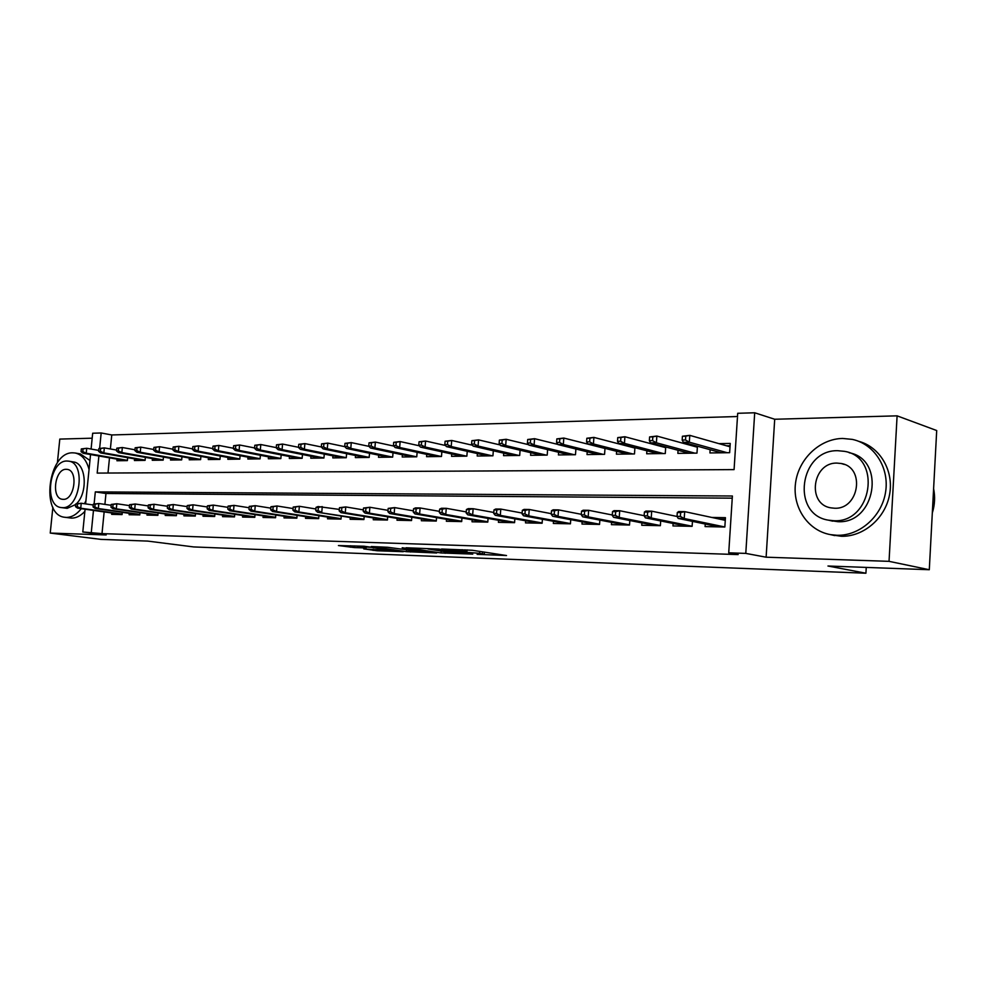 <?xml version="1.0" encoding="UTF-8"?>
<svg xmlns="http://www.w3.org/2000/svg" width="986" height="986" viewBox="0 0 986 986"><rect width="100%" height="100%" fill="white"/><g stroke="black" fill="none" stroke-linecap="round" stroke-linejoin="round"><path stroke-width="1.48" d="M477.125 554.342L506.521 555.537L472.232 550.262L441.58 549.005L464.948 551.125L466.896 551.716L459.809 551.778L479.627 553.319L484.274 554.305L477.125 554.342M363.723 548.882L377.059 550.755L403.262 551.692L363.982 546.232L338.432 545.554L354.418 547.575L366.089 547.945L357.598 546.429L371.093 547.341L395.571 551.051L363.723 548.882M104.146 511.907L102.002 533.623L82.799 531.972L85.079 509.22M929.293 569.723L889.039 561.342L897.1 415.845L936.7 430.537L929.293 569.723L827.957 566.013L865.918 573.223L193.687 546.934L147.69 541.092L100.905 539.379L50.237 533.069L106.168 534.954L82.799 531.972M897.1 415.845L774.7 419.247L766.122 557.201L889.039 561.342M766.122 557.201L745.786 553.392L728.728 552.838L732.388 496.007L95.322 491.878L94.114 503.92M102.002 533.623L738.157 554.588L728.728 552.838M441.001 552.936L472.762 554.12L438.758 549.079L406.096 547.76L441.001 552.936L441.136 551.199M436.65 552.986L406.429 551.655L371.266 546.54L387.584 547.279L405.862 549.67L414.379 549.929L402.202 547.735L436.662 552.739M92.179 438.191L59.801 439.09L57.385 462.816M52.862 507.285L50.237 533.069M625.629 445.265L624.212 445.29M657.317 444.711L654.864 444.748M689.978 444.144L686.429 444.205M705.261 524.034L705.089 526.598L724.846 527.005L725.437 517.675L711.843 517.453M673.118 523.455L672.957 525.932L692.123 526.327L692.455 521.372M641.911 522.9L641.75 525.291L660.361 525.674L660.682 520.953M611.603 522.358L611.431 524.663L629.512 525.033L629.832 520.522M582.147 521.816L581.986 524.059L599.55 524.416L599.858 520.103M553.503 521.298L553.343 523.467L570.426 523.812L570.734 519.671M525.661 520.793L525.501 522.888L542.115 523.233L542.411 519.252M498.559 520.288L498.411 522.333L514.569 522.666L514.865 518.846M472.195 519.807L472.035 521.791L487.774 522.112L488.058 518.426M446.522 519.326L446.362 521.261L461.682 521.582L461.966 518.02M421.515 518.858L421.355 520.744L436.28 521.052L436.564 517.625M397.148 518.402L397.001 520.238L411.544 520.546L411.815 517.231M373.411 517.958L373.25 519.758L387.424 520.041L387.695 516.837M350.252 517.527L350.104 519.277L363.92 519.56L364.191 516.454M327.672 517.095L327.525 518.809L341.008 519.092L341.267 516.072M305.648 516.689L305.512 518.353L318.651 518.624L318.909 515.703M284.165 516.282L284.017 517.909L296.848 518.18L297.094 515.345M263.176 515.875L263.04 517.477L275.562 517.736L275.809 514.988M242.692 515.493L242.556 517.058L254.782 517.317L255.029 514.63M222.688 515.111L222.54 516.652L234.495 516.898L234.73 514.285M203.141 514.741L203.005 516.245L214.677 516.491L214.911 513.952M184.037 514.372L183.901 515.851L195.302 516.085L195.536 513.607M165.365 514.014L165.229 515.468L176.383 515.703L176.605 513.287M147.111 513.669L146.976 515.086L157.883 515.321L158.105 512.966M129.265 513.324L129.117 514.729L139.79 514.938L140.012 512.646M732.241 498.176L105.97 493.493L104.898 504.388M122.313 512.338L122.091 514.581L111.664 514.359L111.8 512.991M737.491 416.523L111.763 434.962L110.383 448.963M109.495 457.837L107.992 473.034M710.142 449.715L709.932 452.944L729.64 452.685L730.232 443.441L718.942 443.638M697.435 446.202L696.979 453.116L677.85 453.375L678.06 450.269M665.723 446.966L665.279 453.535L646.693 453.782L646.902 450.799M634.922 447.681L634.479 453.942L616.435 454.176L616.632 451.305M604.997 448.359L604.566 454.336L587.015 454.571L587.225 451.798M575.898 449L575.479 454.719L558.421 454.94L558.618 452.266M547.612 449.616L547.205 455.088L530.604 455.31L530.801 452.722M520.09 450.208L519.696 455.458L503.55 455.668L503.735 453.153M493.32 450.762L492.926 455.803L477.199 456.013L477.397 453.585M467.241 451.305L466.859 456.148L451.551 456.345L451.748 453.991M441.864 451.81L441.481 456.481L426.568 456.678L426.753 454.386M417.127 452.315L416.758 456.801L402.226 456.999L402.411 454.768M393.032 452.784L392.662 457.122L378.501 457.307L378.686 455.15M369.528 453.24L369.171 457.43L355.367 457.615L355.539 455.507M346.616 453.683L346.271 457.738L332.8 457.911L332.985 455.865M324.271 454.102L323.926 458.034L310.787 458.207L310.96 456.198M302.468 454.521L302.135 458.317L289.305 458.49L289.477 456.53M281.183 454.916L280.85 458.601L268.328 458.761L268.5 456.851M260.403 455.298L260.082 458.872L247.843 459.032L248.016 457.171M240.103 455.668L239.795 459.131L227.84 459.291L228.012 457.467M220.285 456.025L219.964 459.402L208.292 459.55L208.465 457.775M200.91 456.382L200.602 459.649L189.201 459.796L189.361 458.059M181.979 456.715L181.671 459.895L170.529 460.043L170.689 458.342M163.466 457.048L163.171 460.142L152.263 460.289L152.423 458.613M145.373 457.368L145.078 460.376L134.404 460.524L134.564 458.884M127.662 457.677L127.379 460.61L116.94 460.758L117.1 459.143M865.918 573.223L866.25 567.406M91.094 449.037L92.672 433.236L101.176 432.977L99.648 448.334M111.763 434.962L101.176 432.977M98.883 455.988L97.183 473.095L734.077 469.607L737.701 413.294L754.697 412.777L745.786 553.392M774.7 419.247L754.697 412.777M85.609 503.895L90.539 454.546M93.473 510.403L91.304 532.255M105.97 493.493L95.322 491.878M467.13 553.836L437.599 549.288L427.862 548.943L450.405 552.554L467.13 553.836M416.104 551.396L429.748 552.308L416.043 550.336L407.551 550.077L416.104 551.396M726.546 445.795L730.084 445.746M682.423 436.243L682.164 440.039L685.504 439.978L685.763 436.169L682.423 436.243L689.781 435.356L689.325 442.196L683.323 442.307L721.321 452.796M685.504 439.978L689.325 442.196L727.212 452.722M685.763 436.169L689.781 435.356L730.022 446.794M683.323 442.307L682.164 440.039M714.567 525.957L714.517 526.783M725.339 519.203L719.509 519.104M677.296 512.535L677.037 516.368L680.377 516.43L680.636 512.584L677.296 512.535L678.676 511.549L684.678 511.635L684.222 518.525L724.846 526.98M680.636 512.584L684.678 511.635L725.277 520.337M680.377 516.43L684.222 518.525L678.208 518.426L719.016 526.881M677.037 516.368L678.208 518.426M932.312 512.954C934.827 504.869 935.258 496.771 933.606 488.662M836.954 535.287C859.521 536.002 881.817 516.59 885.576 492.15C889.594 467.721 874.212 443.91 852.274 439.386L842.599 438.45C819.526 438.819 798.487 459.156 795.529 483.165C792.313 507.149 807.78 530.542 830.348 534.609L836.954 535.287M831.617 534.893L841.304 536.261C863.44 536.963 885.366 518.328 889.594 494.479C894.043 470.655 879.845 446.831 858.596 441.297M849.217 452.759C886.291 459.488 875.531 524.33 837.743 521.668L829.904 520.485M833.7 520.707C872.055 523.356 882.273 457.221 844.472 451.341L837.804 450.701C799.387 449.554 790.71 514.717 828.622 520.189L833.7 520.707M837.077 463.1C812.328 462.2 806.56 504.302 830.976 507.864L834.439 508.221C859.163 509.75 865.56 467.241 841.194 463.506L837.077 463.1M89.048 469.422C86.448 459.883 81.789 454.398 75.096 452.993L72.791 452.82C48.215 451.773 40.192 515.037 64.694 517.268L66.272 517.404C71.658 517.416 76.662 514.507 81.271 508.69M84.463 503.723L85.918 500.789M65.088 517.33L71.51 518.118C76.193 518.155 80.642 515.912 84.858 511.389M89.948 460.462L80.297 453.893L75.096 452.993M68.65 461.152L67.06 461.029C49.362 460.142 43.495 505.954 61.132 507.556L62.34 507.654C80.051 509.22 86.312 462.754 68.65 461.152L73.469 461.953C86.016 462.989 88.272 492.224 76.551 503.686M75.749 504.499L67.184 508.332L61.132 507.556M66.222 469.299C54.822 468.658 50.989 498.25 62.364 499.286L63.178 499.347C74.591 500.284 78.584 470.408 67.196 469.373L66.222 469.299M694.144 446.325L697.435 446.276M649.601 436.934L649.343 440.68L652.572 440.619L652.831 436.872L649.601 436.934L656.849 436.058L656.393 442.8L650.563 442.899L689.103 453.227M652.572 440.619L656.393 442.8L694.834 453.153M652.831 436.872L656.849 436.058L697.373 447.213M650.563 442.899L649.343 440.68M662.691 446.843L665.131 446.806M617.754 437.599L617.495 441.297L620.638 441.235L620.897 437.537L617.754 437.599L624.902 436.749L624.446 443.38L618.789 443.478L657.81 453.634M620.638 441.235L624.446 443.38L663.381 453.56M620.897 437.537L624.902 436.749L665.673 447.644M618.789 443.478L617.495 441.297M632.125 447.336L633.53 447.311M586.855 438.252L586.584 441.888L589.64 441.827L589.899 438.191L586.855 438.252L593.905 437.402L593.436 443.946L587.952 444.045L627.429 454.041M589.64 441.827L593.436 443.946L632.827 453.967M589.899 438.191L593.905 437.402L634.898 448.063M587.952 444.045L586.584 441.888M556.843 438.893L556.585 442.467L559.543 442.406L559.814 438.832L556.843 438.893L563.807 438.055L563.326 444.489L558.002 444.587L597.886 454.423M559.543 442.406L563.326 444.489L603.136 454.349M559.814 438.832L563.807 438.055L604.985 448.47M558.002 444.587L556.585 442.467M682.485 525.353L682.435 526.13M644.4 512.067L644.141 515.838L647.383 515.9L647.654 512.116L644.4 512.067L645.867 511.093L651.697 511.167L651.228 517.958L692.123 526.253M647.654 512.116L651.697 511.167L677.086 516.479M647.383 515.9L651.228 517.958L645.399 517.86L686.774 526.216M644.141 515.838L645.399 517.86M651.339 524.762L651.29 525.489M612.516 511.611L612.244 515.333L615.387 515.382L615.658 511.66L612.516 511.611L614.031 510.649L619.701 510.723L619.22 517.416L660.373 525.55M615.658 511.66L619.701 510.723L644.154 515.703M615.387 515.382L619.22 517.416L613.563 517.317L655.468 525.575M612.244 515.333L613.563 517.317M621.081 524.182L621.032 524.86M581.555 511.167L581.296 514.828L584.353 514.877L584.612 511.216L581.555 511.167L583.157 510.218L588.642 510.304L588.174 516.886L629.524 524.872M584.612 511.216L588.642 510.304L612.269 514.988M584.353 514.877L588.174 516.886L582.677 516.8L625.062 524.946M581.296 514.828L582.677 516.8M591.662 523.615L591.612 524.256M551.519 510.736L551.248 514.347L554.218 514.396L554.477 510.785L551.519 510.736L553.171 509.811L558.507 509.885L558.027 516.368L599.562 524.219M554.477 510.785L558.507 509.885L581.333 514.31M554.218 514.396L558.027 516.368L552.69 516.282L595.507 524.33M551.248 514.347L552.69 516.282M527.707 439.497L527.436 443.034L530.32 442.973L530.579 439.448L527.707 439.497L534.572 438.684L534.092 445.031L528.915 445.117L569.168 454.805M530.32 442.973L534.092 445.031L574.283 454.731M530.579 439.448L534.572 438.684L557.903 444.427M528.915 445.117L527.436 443.034M522.333 510.317L522.062 513.879L524.946 513.916L525.218 510.354L522.333 510.317L524.047 509.405L529.235 509.479L528.742 515.875L570.45 523.578M525.218 510.354L529.235 509.479L551.297 513.669M524.946 513.916L528.742 515.875L523.566 515.789L566.777 523.739M522.062 513.879L523.566 515.789M499.384 440.101L499.126 443.577L501.911 443.527L502.182 440.039L499.384 440.101L506.163 439.288L505.682 445.549L500.654 445.635L541.228 455.175M501.911 443.527L505.682 445.549L546.207 455.101M502.182 440.039L506.163 439.288L528.619 444.698M500.654 445.635L499.126 443.577M471.863 440.68L471.591 444.107L474.315 444.057L474.574 440.619L471.863 440.68L478.555 439.879L478.062 446.054L473.169 446.14L514.051 455.532M474.315 444.057L478.062 446.054L518.895 455.458M474.574 440.619L478.555 439.879L500.149 444.957M473.169 446.14L471.591 444.107M445.093 441.247L444.822 444.624L447.459 444.575L447.73 441.186L445.093 441.247L451.699 440.459L451.206 446.535L446.448 446.621L487.602 455.877M447.459 444.575L451.206 446.535L492.31 455.815M447.73 441.186L451.699 440.459L472.467 445.241M446.448 446.621L444.822 444.624M419.05 441.79L418.779 445.13L421.342 445.08L421.626 441.74L419.05 441.79L425.57 441.013L425.077 447.015L420.443 447.102L461.83 456.21M421.342 445.08L425.077 447.015L466.427 456.148M421.626 441.74L425.57 441.013L445.549 445.512M420.443 447.102L418.779 445.13M393.697 442.332L393.426 445.623L395.928 445.573L396.212 442.27L393.697 442.332L400.143 441.555L399.65 447.484L395.139 447.558L436.736 456.543M395.928 445.573L399.65 447.484L441.21 456.481M396.212 442.27L400.143 441.555L419.346 445.795M395.139 447.558L393.426 445.623M493.986 509.91L493.715 513.41L496.513 513.46L496.784 509.947L493.986 509.91L495.761 509.01L500.789 509.084L500.309 515.382L542.14 522.962M496.784 509.947L500.789 509.084L522.124 513.053M496.513 513.46L500.309 515.382L495.268 515.296L538.824 523.172M493.715 513.41L495.268 515.296M466.427 509.515L466.156 512.966L468.88 513.016L469.151 509.552L466.427 509.515L468.251 508.628L473.144 508.702L472.651 514.914L514.593 522.37M469.151 509.552L473.144 508.702L493.789 512.461M468.88 513.016L472.651 514.914L467.758 514.828L511.635 522.605M466.156 512.966L467.758 514.828M439.633 509.133L439.362 512.535L442.011 512.584L442.283 509.17L439.633 509.133L441.506 508.258L446.264 508.32L445.771 514.458L487.799 521.791M442.283 509.17L446.264 508.32L466.242 511.907M442.011 512.584L445.771 514.458L441.013 514.372L485.174 522.062M439.362 512.535L441.013 514.372M413.565 508.764L413.294 512.116L415.87 512.165L416.141 508.801L413.565 508.764L415.476 507.901L420.11 507.963L419.617 514.014L461.707 521.237M416.141 508.801L420.11 507.963L439.448 511.364M415.87 512.165L419.617 514.014L414.983 513.928L459.402 521.532M413.294 512.116L414.983 513.928M388.201 508.394L387.929 511.709L390.431 511.746L390.702 508.431L388.201 508.394L394.659 507.605L394.166 513.57L436.317 520.694M390.702 508.431L394.659 507.605L413.393 510.847M390.431 511.746L394.166 513.57L389.655 513.496L434.296 521.015M387.929 511.709L389.655 513.496M369.023 442.85L368.752 446.091L371.192 446.054L371.463 442.8L369.023 442.85L375.383 442.085L374.89 447.927L370.502 448.014L412.284 456.863M371.192 446.054L374.89 447.927L416.647 456.814M371.463 442.8L375.383 442.085L393.845 446.091M370.502 448.014L368.752 446.091M363.514 508.036L363.23 511.315L365.67 511.352L365.954 508.073L363.514 508.036L369.886 507.26L369.393 513.151L411.569 520.164M365.954 508.073L369.886 507.26L388.04 510.354M365.67 511.352L369.393 513.151L365.005 513.077L409.843 520.509M363.23 511.315L365.005 513.077M344.989 443.355L344.718 446.559L347.097 446.51L347.368 443.306L344.989 443.355L351.275 442.603L350.782 448.371L346.505 448.457L388.459 457.184M347.097 446.51L350.782 448.371L392.662 457.122M347.368 443.306L351.275 442.603L369.01 446.375M346.505 448.457L344.718 446.559M339.467 507.691L339.184 510.921L341.563 510.958L341.834 507.728L339.467 507.691L345.766 506.927L345.273 512.745L387.461 519.647M341.834 507.728L345.766 506.927L363.353 509.885M341.563 510.958L345.273 512.745L340.996 512.671L386.007 520.016M339.184 510.921L340.996 512.671M321.584 443.848L321.3 447.015L323.618 446.966L323.889 443.799L321.584 443.848L327.783 443.108L327.29 448.803L323.125 448.876L365.214 457.479M323.618 446.966L327.29 448.803L369.183 457.393M323.889 443.799L327.783 443.108L344.817 446.67M323.125 448.876L321.3 447.015M362.762 519.536L317.603 512.264L363.957 519.154M316.038 507.359L315.754 510.551L318.071 510.588L318.355 507.396L316.038 507.359L318.096 506.545L339.32 509.417M318.355 507.396L322.262 506.607L321.769 512.338L318.071 510.588M315.754 510.551L317.603 512.264M298.758 444.329L298.487 447.447L300.742 447.41L301.013 444.279L298.758 444.329L304.884 443.601L304.391 449.222L300.336 449.296L342.549 457.787M300.742 447.41L304.391 449.222L346.283 457.664M301.013 444.279L304.884 443.601L321.313 446.966M300.336 449.296L298.487 447.447M293.212 507.038L292.928 510.181L295.184 510.218L295.467 507.063L293.212 507.038L299.362 506.286L298.857 511.944L341.045 518.661M295.467 507.063L299.362 506.286L315.902 508.986M295.184 510.218L298.857 511.944L294.802 511.882L340.096 519.067M292.928 510.181L294.802 511.882M276.511 444.797L276.24 447.878L278.434 447.841L278.718 444.748L276.511 444.797L282.563 444.07L282.07 449.628L278.114 449.702L320.438 458.071M278.434 447.841L282.07 449.628L323.938 457.935M278.718 444.748L282.563 444.07L298.499 447.299M278.114 449.702L276.24 447.878M270.953 506.718L270.682 509.824L272.875 509.861L273.159 506.742L270.953 506.718L277.029 505.978L276.536 511.574L318.688 518.192M273.159 506.742L277.029 505.978L293.076 508.554M272.875 509.861L276.536 511.574L272.58 511.5L317.973 518.611M270.682 509.824L272.58 511.5M254.819 445.253L254.536 448.297L256.693 448.26L256.964 445.204L254.819 445.253L260.797 444.538L260.304 450.023L256.446 450.097L298.857 458.354M256.693 448.26L260.304 450.023L302.135 458.194M256.964 445.204L260.797 444.538L276.265 447.619M256.446 450.097L254.536 448.297M249.261 506.397L248.977 509.466L251.122 509.503L251.405 506.434L249.261 506.397L255.263 505.67L254.758 511.192L296.885 517.724M251.405 506.434L255.263 505.67L270.83 508.147M251.122 509.503L254.758 511.192L250.9 511.13L296.392 518.168M248.977 509.466L250.9 511.13M233.657 445.697L233.374 448.704L235.469 448.667L235.753 445.66L233.657 445.697L239.573 444.994L239.068 450.417L235.309 450.479L277.781 458.638M235.469 448.667L239.068 450.417L280.862 458.453M235.753 445.66L239.573 444.994L254.573 447.94M235.309 450.479L233.374 448.704M213.001 446.14L212.729 449.111L214.763 449.074L215.047 446.091L213.001 446.14L218.855 445.438L218.35 450.787L214.677 450.861L257.21 458.909M214.763 449.074L218.35 450.787L260.094 458.712M215.047 446.091L218.855 445.438L233.423 448.248M214.677 450.861L212.729 449.111M192.849 446.559L192.566 449.493L194.562 449.456L194.834 446.522L192.849 446.559L198.63 445.869L198.124 451.157L194.538 451.231L237.108 459.168M194.562 449.456L198.124 451.157L239.808 458.958M194.834 446.522L198.63 445.869L212.779 448.568M194.538 451.231L192.566 449.493M173.166 446.978L172.883 449.875L174.83 449.838L175.114 446.929L173.166 446.978L178.873 446.288L178.38 451.526L174.879 451.588L217.475 459.427M174.83 449.838L178.38 451.526L219.989 459.205M175.114 446.929L178.873 446.288L192.627 448.876M174.879 451.588L172.883 449.875M153.939 447.385L153.668 450.245L155.566 450.208L155.837 447.336L153.939 447.385L159.596 446.707L159.091 451.871L155.677 451.933L198.285 459.686M155.566 450.208L159.091 451.871L200.626 459.439M155.837 447.336L159.596 446.707L172.957 449.185M155.677 451.933L153.668 450.245M135.156 447.78L134.885 450.614L136.746 450.577L137.017 447.73L135.156 447.78L140.751 447.114L140.258 452.217L136.906 452.278L179.526 459.932M136.746 450.577L140.258 452.217L181.695 459.673M137.017 447.73L140.751 447.114L153.742 449.493M136.906 452.278L134.885 450.614M116.804 448.162L116.533 450.972L118.345 450.935L118.628 448.125L116.804 448.162L122.338 447.508L121.845 452.549L118.579 452.611L161.186 460.166M118.345 450.935L121.845 452.549L163.195 459.907M118.628 448.125L122.338 447.508L134.959 449.789M118.579 452.611L116.533 450.972M98.871 448.544L98.6 451.317L100.375 451.28L100.646 448.507L98.871 448.544L104.343 447.89L103.85 452.882L100.646 452.944L143.241 460.4M100.375 451.28L103.85 452.882L145.102 460.129M100.646 448.507L104.343 447.89L116.619 450.084M100.646 452.944L98.6 451.317M81.333 448.913L81.062 451.65L82.799 451.613L83.07 448.876L81.333 448.913L86.743 448.273L86.25 453.203L83.132 453.264L125.69 460.635M82.799 451.613L86.25 453.203L127.404 460.351M83.07 448.876L86.743 448.273L98.686 450.38M83.132 453.264L81.062 451.65M228.086 506.101L227.815 509.133L229.911 509.158L230.182 506.126L228.086 506.101L234.027 505.374L233.522 510.834L275.599 517.28M230.182 506.126L234.027 505.374L249.138 507.753M229.911 509.158L233.522 510.834L229.763 510.773L275.316 517.736M227.815 509.133L229.763 510.773M207.442 505.806L207.159 508.801L209.205 508.825L209.476 505.83L207.442 505.806L213.309 505.091L212.803 510.477L254.832 516.849M209.476 505.83L213.309 505.091L227.976 507.359M209.205 508.825L212.803 510.477L209.131 510.415L254.745 517.317M207.159 508.801L209.131 510.415M187.278 505.51L187.007 508.468L188.992 508.505L189.275 505.547L187.278 505.51L193.083 504.807L192.578 510.132L234.532 516.418M189.275 505.547L193.083 504.807L207.331 506.989M188.992 508.505L192.578 510.132L188.992 510.07L234.495 516.874M187.007 508.468L188.992 510.07M167.595 505.226L167.324 508.147L169.272 508.184L169.543 505.263L167.595 505.226L173.339 504.536L172.833 509.799L214.714 515.998M169.543 505.263L173.339 504.536L187.18 506.631M169.272 508.184L172.833 509.799L169.333 509.737L214.677 516.442M167.324 508.147L169.333 509.737M148.381 504.955L148.11 507.839L150.008 507.876L150.279 504.98L148.381 504.955L154.05 504.265L153.557 509.466L195.351 515.592M150.279 504.98L154.05 504.265L167.497 506.286M150.008 507.876L153.557 509.466L150.131 509.405L195.314 516.023M148.11 507.839L150.131 509.405M129.61 504.684L129.326 507.543L131.187 507.568L131.471 504.709L129.61 504.684L135.218 504.006L134.712 509.146L176.432 515.197M131.471 504.709L135.218 504.006L148.282 505.941M131.187 507.568L134.712 509.146L131.372 509.084L176.383 515.616M129.326 507.543L131.372 509.084M111.258 504.425L110.987 507.248L112.798 507.272L113.082 504.45L111.258 504.425L116.816 503.747L116.311 508.838L157.92 514.815M113.082 504.45L116.816 503.747L129.511 505.621M112.798 507.272L116.311 508.838L113.045 508.776L157.883 515.21M110.987 507.248L113.045 508.776M93.337 504.166L93.054 506.952L94.829 506.989L95.112 504.191L93.337 504.166L98.822 503.501L98.329 508.529L139.839 514.433M95.112 504.191L98.822 503.501L111.171 505.3M94.829 506.989L98.329 508.529L95.124 508.468L139.802 514.828M93.054 506.952L95.124 508.468M75.799 503.92L75.528 506.668L77.265 506.705L77.537 503.945L75.799 503.92L81.234 503.254L80.741 508.221L122.141 514.063M77.537 503.945L81.234 503.254L93.251 504.992M77.265 506.705L80.741 508.221L77.611 508.172L122.104 514.445M75.528 506.668L77.611 508.172M482.561 551.827L482.413 553.738M479.775 551.396L479.627 553.319M465.059 549.781L464.948 551.125M462.175 549.683L462.089 550.693M445.241 551.803L445.117 553.294M410.595 550.595L410.472 552M406.589 549.695L406.429 551.655M354.553 545.911L354.418 547.575M350.486 545.763L350.363 547.218M377.17 549.461L377.059 550.755M373.176 549.227L373.078 550.41M484.446 552.111L484.286 554.12M467.044 549.855L466.908 551.519M844.41 464.468L841.194 463.506M832.677 521.15L828.622 520.189M830.348 534.609L834.723 535.583"/></g></svg>
